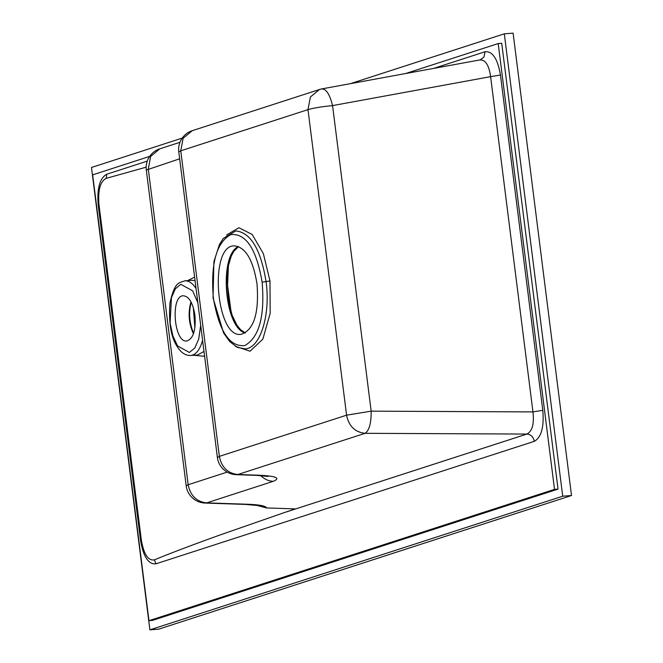 <?xml version="1.0" encoding="UTF-8"?>
<svg xmlns="http://www.w3.org/2000/svg" width="663" height="663" viewBox="0 0 663 663"><rect width="100%" height="100%" fill="white"/><g stroke="black" fill="none" stroke-linecap="round" stroke-linejoin="round"><path stroke-width="0.99" d="M149.631 156.41L92.654 174.858L148.976 620.676L152.49 620.402L558.039 489.103L501.717 43.286L498.195 43.567L405.565 73.552M350.42 83.654L504.311 33.838L562.721 496.206L149.896 629.85L91.486 167.482L182.209 138.111M149.896 629.85L158.689 629.162L571.514 495.518L513.104 33.15L504.311 33.838M322.019 88.867L319.5 89.497L310.392 96.997L307.98 109.627L180.759 150.816L183.129 138.26L192.278 130.694A19.716 19.716 0 0 0 178.786 151.91L180.759 150.816L219.362 456.368C221.599 467.332 227.765 473.374 237.86 474.501L236.285 474.683M179.656 158.805L146.324 170.059A19.716 19.716 0 0 1 159.791 148.835L150.65 156.418L148.28 168.966L188.168 484.736C190.414 495.7 196.579 501.75 206.674 502.877L205.099 503.06A19.716 19.716 0 0 1 186.204 485.838L146.308 170.059M321.588 88.975C326.055 88.61 329.718 94.154 332.561 105.608C321.87 106.652 313.682 107.986 307.98 109.627L346.583 415.179L219.362 456.368L217.406 457.462M479.639 60.018C485.308 59.413 488.962 64.957 490.612 76.651L332.561 105.608L371.164 411.159L346.583 415.179C348.829 426.143 354.995 432.193 365.089 433.32L237.86 474.501L257.89 475.172A19.716 10.086 91.9 0 1 256.316 475.363L236.285 474.691A19.716 19.716 0 0 1 217.389 457.462L178.786 151.91M433.602 68.413L485.076 51.747C492.534 51.01 497.656 58.775 500.449 75.043L542.798 410.306L532.961 411.914L371.164 411.159C371.272 423.102 369.25 430.486 365.089 433.32L526.894 434.066L283.814 512.764L218.989 535.339C189.941 545.84 168.419 554.011 154.421 559.862L155.946 563.807M257.89 475.172C275.949 475.984 281.095 478.023 273.347 481.297A19.716 17.545 -107.9 0 1 260.758 475.578M273.347 481.297L206.674 502.877L247.166 504.236A19.716 10.086 91.9 0 1 245.592 504.419L205.099 503.068M283.814 512.764L295.25 508.894L266.518 507.933L256.738 505.363M485.076 51.755L483.899 57.159L480.194 59.877L322.019 88.859A19.716 19.716 0 0 0 319.5 89.497L192.278 130.686M500.441 75.043L490.612 76.651L532.961 411.914C534.303 423.864 532.281 431.248 526.894 434.066C530.93 434.514 533.392 436.934 534.295 441.326M140.581 540.519L141.36 540.121C143.83 554.367 148.18 560.948 154.421 559.862M141.36 540.121L99.011 204.859C97.817 190.206 100.221 181.372 106.221 178.355L146.158 167.175M262.134 282.198C256.432 248.965 245.965 233.103 230.741 234.603C216.345 242.691 210.561 263.824 213.362 297.985C219.072 331.21 229.539 347.081 244.763 345.58C259.15 337.492 264.943 316.367 262.134 282.198L266.062 281.576C260.766 249.338 250.68 232.456 235.779 230.931L223.274 238.448L219.453 244.514L213.884 261.736L213.055 298.01L223.572 332.925L229.746 341.627L237.404 347.412L245.02 348.837C260.186 348.639 270.728 314.925 266.062 281.576L269.982 280.955L263.368 253.647L252.164 234.47L238.904 227.74L226.572 234.984M98.223 205.257L99.011 204.859M257.004 283.855C253.034 259.681 245.467 247.026 234.296 245.874C208.63 245.128 215.972 339.033 241.208 334.309C253.912 329.942 259.175 313.127 257.004 283.855M197.839 302.693L192.635 290.833L180.784 284.286L175.38 288.761L171.444 297.704L170.101 323.212L172.902 335.892L177.543 345.904L189.394 352.459L194.789 347.984L198.718 339.042L200.607 325.806M148.976 620.676L554.517 489.377L498.195 43.567M194.922 315.182C192.892 302.842 189.021 296.369 183.319 295.773C170.209 295.416 173.955 343.359 186.85 340.964C193.339 338.727 196.033 330.133 194.922 315.182M554.517 489.377L558.039 489.103M237.296 247.291C232.779 251.252 229.605 258.164 227.749 268.026L227.724 268.175C225.279 283.466 226.448 298.491 231.238 313.259L231.304 313.466C234.677 322.914 238.887 329.238 243.934 332.436M191.234 302.345C188.507 312.911 189.311 323.212 193.654 333.249M193.323 307.632L194.897 327.704M562.721 496.206L571.514 495.518M186.212 485.83L188.168 484.736L227.177 472.114M235.29 346.285L250.05 351.216L262.863 339.1L270.181 313.301L269.982 280.955M194.607 277.101L187.728 280.598M193.571 355.277L204.61 356.288M247.166 504.236C259.49 504.684 265.946 505.919 266.518 507.933M195.063 280.706L191.839 280.275L184.803 280.822C178.737 283.159 174.933 281.618 169.985 302.684C168.452 323.154 171.079 338.113 177.883 347.561C181.38 352.931 185.632 355.575 190.646 355.501C195.933 354.829 199.919 349.774 202.596 340.343M190.646 355.501L197.682 354.954L203.997 351.431M196.041 288.48C192.519 283.159 188.773 280.606 184.803 280.822M542.798 410.306C544.174 427.03 541.34 437.373 534.295 441.334L155.946 563.823C148.487 564.561 143.365 556.796 140.573 540.527L98.223 205.265C96.848 188.532 99.682 178.19 106.726 174.236L106.221 178.355M106.726 174.236L147.244 161.117M238.465 246.52C218.666 255.064 224.343 327.663 245.227 333.025M190.961 301.822C187.878 312.795 188.715 323.453 193.463 333.804M228.486 264.479C226.332 282.198 227.699 299.643 232.572 316.815L230.906 310.508L227.583 285.43L228.495 264.471M159.791 148.835L179.971 142.305M256.316 475.363L268.067 476.432M257.343 505.488L245.592 504.419M227.749 268.026L231.238 256.1L233.782 251.401L238.564 246.553M231.304 313.466L236.906 325.16L240.487 329.594L245.318 332.975M193.389 307.831L194.922 327.497"/></g></svg>
